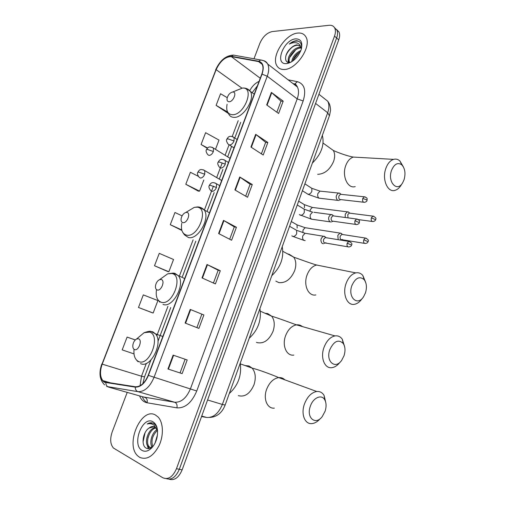 <?xml version="1.0" encoding="UTF-8"?>
<svg xmlns="http://www.w3.org/2000/svg" width="505" height="505" viewBox="0 0 505 505"><rect width="100%" height="100%" fill="white"/><g stroke="black" fill="none" stroke-linecap="round" stroke-linejoin="round"><path stroke-width="0.76" d="M169.131 479.201C174.395 480.804 178.726 477.698 182.135 469.877L338.735 39.851C339.846 36.701 339.922 34.069 338.975 31.948L336.601 29.542M166.29 478.645C171.548 480.255 175.891 477.137 179.319 469.284L336.633 37.982C337.744 34.82 337.826 32.181 336.879 30.06L334.499 27.655L336.879 30.06C337.826 32.181 337.744 34.82 336.633 37.982L179.319 469.284C175.891 477.137 171.548 480.255 166.29 478.645M139.607 457.315C146.829 460.301 153.356 456.312 159.189 445.347C163.891 435.095 163.26 422.243 158.014 416.928L155.401 414.977C141.147 406.658 124.735 444.678 137.821 455.958L139.607 457.315C146.829 460.301 153.356 456.312 159.189 445.347C163.891 435.095 163.26 422.243 158.014 416.928L155.401 414.977C141.147 406.658 124.735 444.678 137.821 455.958L139.607 457.315M284.283 69.475C296.284 69.633 311.787 46.731 306.03 37.143C304.395 34.087 301.674 32.73 297.862 33.065C285.458 33.759 270.926 56.301 276.784 65.593C278.312 68.32 280.812 69.614 284.283 69.475C296.284 69.633 311.787 46.731 306.03 37.143C304.395 34.087 301.674 32.73 297.862 33.065C285.458 33.759 270.926 56.301 276.784 65.593C278.312 68.32 280.812 69.614 284.283 69.475M104.51 381.919L102.818 380.612C99.965 376.692 99.763 371.2 102.218 364.149L216.134 69.671C220.186 61.08 225.243 56.724 231.296 56.611L258.547 61.585L262.183 64.343C263.37 66.881 263.244 70.144 261.798 74.147L148.192 375.291C144.828 383.087 140.548 386.906 135.353 386.754L104.51 381.919M104.371 382.272L135.252 387.139C140.573 387.297 144.967 383.383 148.419 375.392L262.051 74.128C264.349 66.925 263.238 62.633 258.712 61.257L231.454 56.301C225.249 56.421 220.066 60.878 215.919 69.684L102.029 364.061C99.119 372.942 99.902 379.015 104.371 382.272M227.231 97.673L220.571 93.734L216.108 105.362L227.989 113.221M198.301 176.308L190.404 172.281L185.796 184.281L198.301 191.117M138.477 307.476L153.154 313.031L157.895 300.576L143.313 294.888L138.477 307.476L151.986 312.658M154.505 265.75L168.872 271.747L173.543 259.494L159.264 253.358L154.505 265.75L167.673 271.501M127.216 392.385L112.179 431.952C109.863 438.952 110.286 444.312 113.448 448.036L162.875 477.787C168.272 479.984 172.805 476.954 176.479 468.69L334.512 36.095C335.629 32.926 335.718 30.281 334.777 28.166C333.679 26.001 331.772 25.048 329.052 25.294L272.201 31.575C266.943 32.787 262.834 36.676 259.886 43.253L253.983 58.782M255.688 134.343L267.858 142.486L263.206 155.022L250.928 147.056L255.688 134.343L256.079 134.627L251.332 147.321M271.368 92.402L283.191 101.145L278.615 113.48L266.69 104.914L271.368 92.402L271.747 92.712L267.082 105.191M207.012 264.513L220.287 270.743L215.401 283.93L202.006 277.908L207.012 264.513L207.441 264.727L202.442 278.103M190.221 309.426L203.887 314.968L198.913 328.389L185.12 323.055L190.221 309.426L190.663 309.609L185.575 323.232M173.127 355.135L187.197 359.964L182.135 373.618L167.944 369.003L173.127 355.135M239.736 176.99L252.266 184.521L247.538 197.272L234.901 189.93L239.736 176.99L240.14 177.255L235.317 190.17M223.513 220.376L236.416 227.269L231.606 240.235L218.596 233.537L223.513 220.376L223.936 220.616L219.018 233.758M215.483 149.347L219.012 140.081L205.604 132.701L201.072 144.506L207.29 148.319M135.296 339.928L127.109 337.094L122.191 349.889L134.002 353.898M182.09 215.843L174.957 212.498L170.28 224.687L181.888 230.444M236.416 227.269L234.269 226.903M229.687 239.244L234.276 226.884L223.936 220.616M252.266 184.521L250.089 184.293M245.676 196.186L250.101 184.262L240.14 177.255M182.135 373.618L167.944 369.003M203.887 314.968L190.663 309.609M220.287 270.743L218.179 270.238L207.441 264.727M283.191 101.145L280.95 101.177M276.854 112.211L280.969 101.133L271.747 92.712M267.858 142.486L265.649 142.391M261.394 153.848L265.662 142.353L256.079 134.627M170.28 224.687L181.75 229.939M168.872 271.747L167.534 271.469M153.154 313.031L151.853 312.614M127.109 337.094L135.264 339.96M185.796 184.281L199.57 191.136L198.156 191.117M203.812 180.001L199.57 191.136M201.072 144.506L207.593 148.022M216.108 105.362L227.502 111.965M218.179 270.225L213.426 283.046M201.811 314.318L196.881 327.6M185.127 359.251L180.102 372.778M157.585 431.201L155.811 427.823L154.681 426.984C152.895 426.125 151.008 426.485 149.019 428.07L154.038 426.712M151.273 447.657L148.994 447.228L148.161 446.546C143.818 442.348 148.502 428.183 155.458 427.501M150.963 447.853L149.253 446.792C145.087 442.778 149.215 429.313 155.893 427.905M155.117 442.917L157.478 434.767M152.106 447.026L152.112 447.045C149.025 443.074 151.771 432.703 157.036 429.635M152.807 446.635C150.888 440.852 152.409 435.443 157.352 430.424M157.51 430.209C156.935 427.161 155.729 424.97 153.88 423.619L153.451 423.373C151.513 422.42 149.436 422.622 147.22 423.985C149.758 423.291 152.043 423.701 154.076 425.21L157.535 430.986M142.157 450.479C145.156 452.026 148.306 451.199 151.614 447.998C154.177 445.303 155.969 441.837 156.992 437.601C158.431 429.755 157.061 424.459 152.882 421.719C142.397 415.527 131.325 444.962 142.157 450.479M149.019 428.07C142.757 432.084 141.078 445.113 145.8 447.897C147.997 449.28 150.37 448.749 152.908 446.313L151.614 447.998M147.22 423.985L152.542 423.001M143.066 441.812L145.055 432.779M148.748 448.629L147.801 446.104M147.984 437.841L148.224 436.939M148.293 448.661L146.993 444.482M151.689 447.373L151.298 445.347M325.094 411.228C326.508 406.759 326.4 402.958 324.759 399.84C321.704 393.938 313.094 397.624 310.341 406.247C305.986 417.837 315.657 425.765 322.304 416.474L325.094 411.228M320.284 418.582C317.702 421.593 314.943 423.266 312.002 423.594C304.894 424.572 300.721 414.151 304.42 404.082C307.293 396.722 311.389 392.53 316.711 391.495C319.867 391.211 322.323 392.53 324.084 395.453L325.889 403.078M138.572 338.805L136.565 338.994C134.646 340.124 133.421 342.1 132.878 344.915C132.6 347.314 133.131 348.854 134.469 349.542C138.408 351.455 142.732 340.099 138.572 338.805M229.308 393.49C238.19 385.365 241.832 375.253 240.241 363.171M344.012 355.772C345.534 350.855 345.275 346.758 343.242 343.476C338.407 339.013 333.938 341.077 329.815 349.675C325.435 361.321 335.295 369.856 341.664 360.349L344.012 355.772M340.048 362.186C337.643 365.349 334.979 367.16 332.056 367.634C324.759 369.022 320.132 357.894 323.951 347.554C326.508 340.888 330.182 337.005 334.979 335.907C337.959 335.497 340.389 336.595 342.27 339.202L344.612 346.619M161.209 279.492L159.656 279.612C157.573 280.61 156.203 282.573 155.546 285.489C155.212 287.907 155.767 289.409 157.206 289.984C161.253 291.467 165.476 280.37 161.209 279.492M249.211 338.287C258.106 329.935 261.672 320.037 259.911 308.593M365.45 292.919C367.072 287.496 366.636 283.065 364.143 279.631C359.535 275.869 355.444 277.857 351.871 285.596C347.49 297.249 357.445 306.535 363.499 296.871L365.45 292.919M362.508 298.139L361.959 298.84C359.825 301.876 357.395 303.688 354.668 304.256C347.251 306.106 342.131 294.131 346.07 283.526C348.317 277.573 351.556 274.032 355.785 272.883C358.531 272.359 360.879 273.224 362.83 275.471L365.702 282.459M186.818 212.409L185.783 212.472C183.517 213.331 181.977 215.288 181.175 218.343C180.796 220.761 181.377 222.194 182.917 222.629C187.09 223.633 191.199 212.826 186.818 212.409M271.759 275.724C280.679 267.132 284.157 257.468 282.207 246.743M404.038 179.805C405.799 173.461 405.048 168.468 401.772 164.819C397.713 162.137 394.304 163.98 391.545 170.355C387.215 181.882 397.075 192.651 402.605 182.861L404.038 179.805M402.34 183.271L400.983 185.348C399.297 188.005 397.321 189.672 395.055 190.334C387.613 192.948 381.736 179.344 385.858 168.367C387.644 163.513 390.201 160.514 393.54 159.372C395.825 158.721 397.927 159.233 399.834 160.893L403.318 166.764M232.78 92.011L232.628 92.024C230.059 92.655 228.235 94.637 227.162 97.964C226.726 100.337 227.364 101.6 229.062 101.751C233.436 101.928 237.356 91.639 232.78 92.011M312.355 163.121C321.294 154.107 324.627 144.866 322.348 135.397M341.651 233.632L339.947 233.076L337.794 235.406L338.211 239.679M340.705 233.07L342.371 234.377L341.828 234.383L340.275 236.075C339.84 237.659 340.08 238.814 340.995 239.547L364.471 243.353M348.911 212.277L347.314 211.847L345.256 214.107L345.186 217.478M348.052 211.829L349.75 213.085L349.226 213.104L347.737 214.739L348.04 217.857M325.277 236.895L323.396 236.233C320.542 238.297 320.157 240.721 322.228 243.511L323.535 243.707M324.21 236.226L325.864 237.571L325.283 237.571L323.667 239.301C323.219 240.917 323.478 242.097 324.437 242.842L347.876 246.812M332.745 215.073L330.983 214.549C328.231 216.594 327.865 219.006 329.891 221.79L331.255 222.004M331.772 214.53L333.464 215.818L332.896 215.837L331.356 217.51C330.914 219.119 331.16 220.306 332.107 221.076L355.76 224.422M340.143 193.44L338.508 193.049C335.85 195.069 335.509 197.474 337.491 200.251L338.905 200.491M339.278 193.017L341.008 194.255L340.452 194.28L338.981 195.902C338.539 197.499 338.786 198.699 339.713 199.494L363.575 202.221M289.428 62.431L288.69 61.465C286.341 57.456 293.702 47.148 299.932 47.337L301.049 47.426M289.889 62.715L289.535 62.14C287.187 58.132 294.535 47.836 300.765 48.032L301.258 48.044M301.542 48.303C301.876 43.701 300.229 41.176 296.593 40.722L296.094 40.747C293.872 40.993 291.606 42.098 289.283 44.068C291.884 42.78 294.301 42.376 296.53 42.849C298.411 43.304 299.749 44.509 300.557 46.479L296.953 44.863C294.907 45.096 292.862 46.22 290.817 48.227C293.07 46.334 295.273 45.343 297.42 45.248L300.166 45.968M300.557 46.479L301.416 48.808M291.694 61.768C292.546 56.768 295.595 53.031 300.841 50.563M292.748 61.073C293.904 57.134 296.429 54.048 300.317 51.819M289.87 62.721L289.472 62.462M286.474 63.598L286.733 63.579C293.165 62.153 297.975 57.494 301.182 49.604C302.931 42.527 301.1 38.948 295.696 38.872C283.583 39.504 274.032 64.899 286.474 63.598M290.817 48.227C284.403 53.574 283.842 63.005 289.397 62.431L291.12 62.102M289.283 44.068C292.976 41.385 296.227 40.514 299.042 41.454M285.767 56.131C287.124 52.533 289.378 49.471 292.521 46.946M288.437 63.245L288.418 62.891M288.418 62.374L288.544 61.099M289.605 57.652L295.684 49.843M293.033 60.133L298.802 52.716M287.995 62.273L288.317 59.817M182.135 469.877L176.479 468.69M338.735 39.851L334.512 36.095M201.545 416.568L206.627 417.458L201.722 416.082M206.627 417.458C213.274 417.894 218.52 413.563 222.364 404.454L207.587 399.979M225.148 405.029L222.364 404.454L327.688 112.748L315.587 103.424M329.424 115.765L327.688 112.748C329.279 108.139 329.285 104.282 327.713 101.189L323.105 97.553M102.218 364.149L141.495 376.206L140.068 385.744M262.051 74.128L267.246 76.236L154.012 377.393C149.808 387.133 144.449 391.893 137.941 391.659L106.694 386.495M143.376 396.974L174.661 402.245C181.219 402.561 186.49 398.047 190.48 388.698L297.192 98.898C298.872 94.1 298.941 90.136 297.394 87.005C296.378 85.124 294.857 83.95 292.837 83.483M105.848 382.733C105.88 384.987 106.763 386.432 108.499 387.07L144.866 397.397C146.86 398.249 147.612 400.042 147.119 402.782C143.717 402.119 141.204 399.821 139.576 395.895M147.163 402.611C145.03 401.412 143.401 399.43 142.265 396.659M288.09 79.809L297.439 81.696C304.477 83.925 306.377 90.351 303.151 100.968L196.748 391.003L148.419 375.392M263.351 60.606C265.302 61.042 266.754 62.191 267.707 64.04C269.184 67.203 269.032 71.268 267.246 76.236L297.192 98.898L303.151 100.968M258.712 61.257L260.75 59.994L262.985 60.474M196.748 391.003C191.755 402.693 185.152 408.311 176.939 407.857C177.425 404.991 176.668 403.123 174.661 402.245L137.941 391.659C136.18 391.003 135.283 389.494 135.252 387.139M231.454 56.301L233.443 55.102L235.475 55.468M215.919 69.684L102.029 364.061M176.939 407.857L147.119 402.782M215.584 69.955C219.959 60.385 225.912 55.436 233.443 55.102L260.75 59.994C263.604 60.284 265.92 61.635 267.707 64.04L297.394 87.005C296.208 84.695 295.311 83.685 294.718 83.963L297.439 81.696M258.547 61.585L262.215 64.394M231.296 56.611L260.252 78.25M259.065 81.381C255.328 83.079 252.241 86.121 249.805 90.515M216.134 69.671L241.87 88.116M238.196 120.682L232.205 136.514M229.03 144.897L225.104 155.287M222.067 163.304L216.683 177.533M213.432 186.124L204.538 209.632M193.112 239.818L179.641 275.414M167.919 306.39L156.752 335.888M146.362 363.348L141.495 376.206L144.518 376.919L142.814 383.718M296.889 86.614L297.224 86.374M144.531 376.875L150.869 360.109M173.587 355.293L168.411 369.149M284.858 379.836C283.172 378.15 281.134 377.405 278.747 377.601C273.445 378.498 269.399 382.424 266.602 389.387C263.017 398.918 267.271 408.936 274.354 408.141M245.127 365.576L248.959 365.961L252.134 368.113C255.53 372.311 256.149 377.866 253.99 384.785C250.057 393.685 244.83 397.309 238.309 395.649M134.052 349.308C133.471 355.545 134.955 359.598 138.509 361.473C149.448 366.996 161.335 335.478 149.663 332.126L144.14 332.675L139.405 336.627M140.554 363.594C150.452 368.896 163.696 342.579 155.527 333.862L152.643 331.734L149.745 331.394M265.119 313.302L267.738 313.586L271.665 316.187C274.562 320.075 275.023 325.113 273.047 331.299C269.171 340.067 263.926 343.861 257.304 342.68L256.433 342.34M302.337 326.552C300.633 325.144 298.676 324.582 296.46 324.873C291.675 325.851 288.039 329.5 285.552 335.819C281.841 345.609 286.569 356.296 293.847 355.091M156.481 289.801C155.578 296.378 157.099 300.507 161.044 302.179C172.287 306.516 183.896 275.717 171.946 273.495L167.666 273.843L162.345 277.674M163.008 304.433C172.704 308.479 185.695 284.359 178.41 275.806L174.825 273.287L172.918 273.091M287.882 254.034L289.043 254.173L293.74 257.171C296.138 260.706 296.441 265.194 294.668 270.642C290.855 279.265 285.577 283.248 278.848 282.604L275.856 281.134M322.102 266.122L316.654 265.03C312.425 266.072 309.218 269.424 307.034 275.067C303.196 285.136 308.435 296.605 315.852 294.939M181.756 223.292C180.721 229.882 182.318 233.821 186.534 235.115C198.111 238.126 209.417 208.148 197.158 207.164L194.305 207.359L188.548 210.812M182.791 232.464L184.508 234.894L188.409 237.508C197.897 240.266 210.591 218.261 204.235 209.992L199.204 207.094M357.736 157.326L353.361 157.074C350.022 158.153 347.484 161.007 345.742 165.621C341.721 176.062 347.756 189.053 355.217 186.604M328.888 147.264L333.3 150.446C334.973 153.369 335.074 157.011 333.609 161.366C329.91 169.718 324.601 174.036 317.683 174.32M227.086 104.245C225.905 110.721 227.641 114.212 232.294 114.723C244.426 115.462 255.195 86.904 242.425 88.078L236.195 90.534M227.212 111.119L228.967 114.484C230.072 116.352 231.744 117.311 234.004 117.368C243.183 118.157 255.328 99.056 250.417 91.449L246.465 88.533M199.204 177.305L200.409 178.057C202.17 177.981 203.616 176.706 204.74 174.225L198.781 172.117L197.771 172.369C197.038 173.423 197.518 175.065 199.204 177.305M366.308 238.221L365.342 238.044C368.082 239.2 368.978 240.399 368.038 241.643L363.777 239.793C363.291 242.166 363.827 243.404 365.38 243.505C367.015 243.176 367.899 242.558 368.038 241.643L368.019 241.687M306.447 227.9L305.19 227.711L303.057 229.927L302.874 232.653M297.142 228.058L297.047 224.87L295.804 224.144M204.74 174.225L204.771 170.633L203.458 169.857M341.828 234.383L365.342 238.044L363.777 239.793M207.782 154.656L209.045 155.426C210.825 155.294 212.27 153.993 213.381 151.532L207.454 149.442L206.412 149.77C205.699 150.787 206.154 152.415 207.782 154.656M373.782 216.26L372.86 216.115C375.638 217.245 376.553 218.438 375.587 219.688L371.364 217.806C370.878 220.218 371.421 221.468 372.98 221.562C374.596 221.203 375.467 220.578 375.587 219.688L375.569 219.744M313.573 207.587L312.368 207.435L310.329 209.588L310.038 211.443M349.226 213.104L372.86 216.115L371.364 217.806M304.433 207.732L304.376 204.664L303.189 203.932M213.381 151.532L213.438 148.085L212.188 147.309M349.845 241.611L348.797 241.409C351.613 242.608 352.528 243.833 351.549 245.089L347.175 243.195C346.676 245.632 347.238 246.888 348.86 246.977C350.483 246.68 351.379 246.049 351.549 245.089L351.537 245.14M210.705 190.562L211.974 191.376C213.817 191.338 215.313 190.038 216.462 187.488L210.339 185.316L209.259 185.55C208.527 186.68 209.013 188.346 210.705 190.562M291.839 235.841L292.913 236.447C294.484 236.523 295.747 235.589 296.688 233.645L296.605 230.318L295.242 229.535M306.44 233.487L305.077 233.266L302.785 235.81C302.287 237.918 302.672 239.439 303.947 240.374L305.184 240.588M325.283 237.571L348.797 241.409L347.175 243.195M216.462 187.488L216.475 183.776L215.023 182.93M357.553 219.164L356.543 219C360.501 220.432 359.213 221.057 359.339 222.655L354.996 220.729C354.497 223.191 355.072 224.466 356.707 224.555C358.323 224.201 359.2 223.57 359.339 222.655L359.32 222.711M219.46 167.243L220.792 168.077C222.648 167.976 224.144 166.656 225.287 164.125L219.189 161.972L218.078 162.288C217.358 163.323 217.819 164.971 219.46 167.243M299.301 214.556L300.513 215.281C302.097 215.313 303.353 214.366 304.294 212.428L304.244 209.228L312.563 212.113L310.373 214.581C309.874 216.67 310.253 218.204 311.509 219.183L329.942 221.821M313.87 212.283L330.983 214.549M332.896 215.837L356.543 219L354.996 220.729M225.287 164.125L225.318 160.565L223.942 159.719M365.191 196.912L364.225 196.78C368.151 198.093 366.952 198.793 367.053 200.416L366.529 199.791L362.748 198.459C362.255 200.952 362.83 202.246 364.477 202.322C366.068 201.943 366.933 201.306 367.053 200.416L367.034 200.479M228.134 144.146L229.529 144.992C231.397 144.828 232.9 143.489 234.03 140.977L227.963 138.843L226.821 139.241C226.114 140.232 226.549 141.873 228.134 144.146M302.4 190.739L308.05 194.292C309.641 194.28 310.903 193.314 311.844 191.389L311.812 188.314L310.588 187.519M321.231 191.256L319.987 191.124L317.891 193.522C317.399 195.605 317.765 197.152 319.008 198.162L337.656 200.346M340.452 194.28L364.225 196.78L362.748 198.459M234.03 140.977L234.086 137.562L232.78 136.716M338.975 31.948L334.777 28.166M209.644 417.452C216.898 417.016 222.061 412.894 225.129 405.086L329.531 115.475L330.522 110.475C330.661 110.21 330.365 105.318 328.925 103.045L327.713 101.189L318.92 94.265M102.818 380.612L112.022 383.27M101.846 363.916C98.664 372.879 99.592 379.874 104.623 384.898M240.696 122.361L234.781 138.01M231.625 146.362L227.66 156.866M222.939 169.358L219.277 179.041M214.152 192.607L207.183 211.052M195.814 241.15L182.406 276.633M170.74 307.513L157.958 341.348M257.399 85.812L252.165 92.705M149.253 446.792L148.161 446.546M324.759 399.84L324.084 395.453M240.374 363.859L252.134 368.113C257.954 369.464 272.605 374.912 278.747 377.601L316.711 391.495M136.565 338.994L144.14 332.675C148.205 331.305 150.534 330.939 151.14 331.589L155.527 333.862L162.831 336.494M138.111 361.763L136.533 360.084M343.242 343.476L342.27 339.202M260.365 311.206L271.665 316.187C276.582 317.544 290.886 322.859 296.46 324.873L334.979 335.907M159.656 279.612L167.666 273.843L173.007 273.098L184.685 278.564M159.851 302.173L158.21 300.191M364.143 279.631L362.83 275.471M282.888 251.364L293.74 257.171C297.78 258.535 311.642 263.686 316.654 265.03L355.785 272.883M185.783 212.472L194.305 207.359L197.809 206.917C200.302 207.063 202.442 208.092 204.235 209.992L209.493 212.801M401.772 164.819L399.834 160.893M323.093 143.085L333.3 150.446C338.786 153.059 349.024 156.487 353.361 157.074L393.54 159.372M232.628 92.024L242.501 88.047C245.708 87.794 248.346 88.93 250.417 91.449L254.23 94.195M291.303 221.525L297.047 224.87L305.19 227.711L339.947 233.076M221.682 180.493L204.771 170.633C199.538 167.881 198.806 171.1 197.802 172.274M342.44 239.446L340.793 240.071M298.651 201.135L304.376 204.664L312.368 207.435L347.314 211.847M230.04 158.33L213.438 148.085C208.205 145.282 207.536 148.401 206.45 149.663M372.109 221.442L358.354 219.599M303.922 240.361L293.014 236.466M289.586 226.284L296.605 230.318L305.077 233.266L323.396 236.233M325.959 242.722L324.343 243.341M219.732 185.651L216.475 183.776C211.254 180.916 210.301 184.186 209.291 185.455M311.591 219.227L299.68 214.783M297.268 204.973L304.244 209.228M332.953 221.259L332.031 221.638M228.468 162.49L225.318 160.565C220.054 157.636 219.189 160.874 218.116 162.181M319.192 198.263L307.924 194.273M304.887 183.839L311.812 188.314L319.987 191.124L338.508 193.049M233.992 147.858L229.453 144.986M340.629 199.69L339.657 200.125M237.129 139.531L234.086 137.562C228.866 134.557 227.995 137.745 226.865 139.121M289.535 62.14L288.69 61.465M289.586 62.418L286.733 63.579"/></g></svg>
